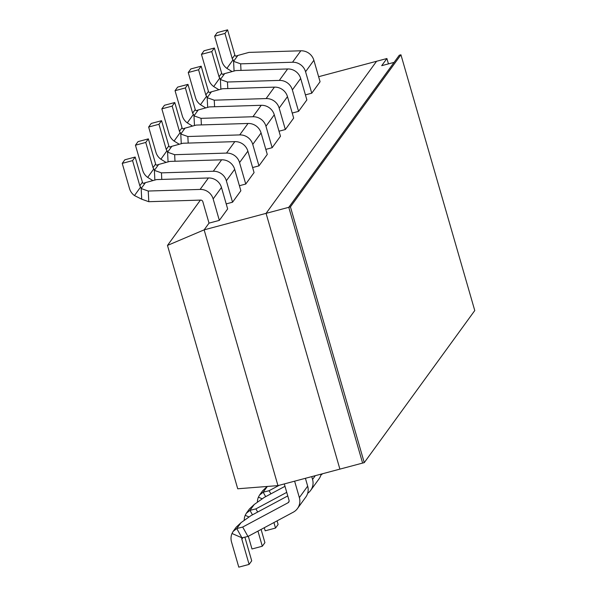 <?xml version="1.0" encoding="UTF-8"?>
<svg xmlns="http://www.w3.org/2000/svg" width="597" height="597" viewBox="0 0 597 597"><rect width="100%" height="100%" fill="white"/><g stroke="black" fill="none" stroke-linecap="round" stroke-linejoin="round"><path stroke-width="0.9" d="M167.481 245.427L237.725 488.779L277.956 485.615L204.137 229.852L167.481 245.427L200.413 200.099M141.72 199.204L134.474 195.57A12.985 12.716 36 0 1 129.504 188.54L122.236 163.369L124.84 159.787L135.161 157.041L142.429 182.219A2.164 2.119 36 0 0 143.258 183.391L145.444 182.645L141.168 188.533L141.72 199.204L148.795 201.696L148.243 191.033L200.099 189.428L208.42 177.981A12.985 12.716 36 0 1 221.472 187.48L227.658 208.935L219.345 220.383L209.025 223.129L204.137 229.852L266.075 213.36L339.894 469.123L277.956 485.615M161.78 179.421L161.444 172.861L213.308 171.257L221.621 159.809A12.985 12.716 36 0 1 234.673 169.309L240.86 190.764L232.546 202.211L226.211 203.898M174.988 161.257L174.645 154.69L226.509 153.086L234.822 141.638A12.985 12.716 36 0 1 247.874 151.145L254.068 172.593L245.748 184.04L239.412 185.727M188.189 143.086L187.846 136.519L239.71 134.915L248.024 123.467A12.985 12.716 36 0 1 261.076 132.974L267.269 154.422L258.949 165.869L252.613 167.556M201.39 124.915L201.047 118.348L252.912 116.743L261.225 105.296A12.985 12.716 36 0 1 274.277 114.803L280.471 136.25L272.15 147.698L265.814 149.384M214.592 106.744L214.248 100.184L266.113 98.572L274.426 87.132A12.985 12.716 36 0 1 287.478 96.632L293.672 118.087L285.351 129.527L279.015 131.221M227.793 88.572L227.45 82.013L279.314 80.408L287.627 68.961A12.985 12.716 36 0 1 300.679 78.461L306.873 99.915L298.56 111.363L292.217 113.049M240.994 70.401L240.658 63.842L292.515 62.237L300.836 50.79A12.985 12.716 36 0 1 313.88 60.29L320.074 81.744L311.761 93.192L305.418 94.878M318.619 76.707L376.573 61.275L266.075 213.36L288.784 207.316L362.61 463.078L364.26 462.638L474.764 310.552L400.938 54.79L290.433 206.875L364.26 462.638M400.938 54.79L399.289 55.23L288.784 207.316L362.61 463.078L339.894 469.123L266.075 213.36L376.573 61.275L386.901 58.528L381.699 65.677L394.087 62.379L288.784 207.316L290.433 206.875M386.901 58.528L388.446 63.886M218.898 89.744L213.689 86.55A12.985 12.716 36 0 1 208.719 79.52L201.45 54.342L211.771 51.596L219.039 76.774A2.164 2.119 36 0 0 219.868 77.946L213.689 86.55M201.45 54.342L204.047 50.767L214.375 48.021L221.636 73.2A2.164 2.119 36 0 0 222.465 74.371L224.651 73.625L220.375 79.513L220.875 89.199M227.45 82.013L220.375 79.513L219.868 77.946M298.56 111.363L292.366 89.908A12.985 12.716 -144 0 0 279.314 80.408M287.627 68.961L235.77 70.565L224.651 73.625M211.771 51.596L214.375 48.021M205.696 107.915L200.48 104.714A12.985 12.716 36 0 1 195.517 97.692L188.249 72.513L198.57 69.767L205.838 94.945A2.164 2.119 36 0 0 206.666 96.117L200.48 104.714M188.249 72.513L190.846 68.939L201.174 66.192L208.435 91.371A2.164 2.119 36 0 0 209.263 92.535L211.45 91.796L207.174 97.684L207.674 107.37M214.248 100.184L207.174 97.684L206.666 96.117M285.351 129.527L279.165 108.079A12.985 12.716 -144 0 0 266.113 98.572M274.426 87.132L222.569 88.737L211.45 91.796M198.57 69.767L201.174 66.192M192.495 126.086L187.279 122.885A12.985 12.716 36 0 1 182.316 115.863L175.048 90.684L185.368 87.938L192.637 113.117A2.164 2.119 36 0 0 193.465 114.288L187.279 122.885M175.048 90.684L177.645 87.11L187.965 84.364L195.234 109.535A2.164 2.119 36 0 0 196.062 110.706L198.249 109.967L193.973 115.855L194.473 125.542M201.047 118.348L193.973 115.855L193.465 114.288M272.15 147.698L265.963 126.251A12.985 12.716 -144 0 0 252.912 116.743M261.225 105.296L209.368 106.908L198.249 109.967M185.368 87.938L187.965 84.364M179.287 144.258L174.078 141.056A12.985 12.716 36 0 1 169.115 134.034L161.847 108.855L172.167 106.109L179.436 131.288A2.164 2.119 36 0 0 180.264 132.452L174.078 141.056M161.847 108.855L164.444 105.281L174.764 102.527L182.033 127.706A2.164 2.119 36 0 0 182.861 128.877L185.048 128.139L180.772 134.026L181.272 143.713M187.846 136.519L180.772 134.026L180.264 132.452M258.949 165.869L252.762 144.414A12.985 12.716 -144 0 0 239.71 134.915M248.024 123.467L196.159 125.079L185.048 128.139M172.167 106.109L174.764 102.527M166.085 162.429L160.877 159.227A12.985 12.716 36 0 1 155.907 152.205L148.646 127.027L158.966 124.28L166.235 149.451A2.164 2.119 36 0 0 167.063 150.623L160.877 159.227M148.646 127.027L151.242 123.452L161.563 120.698L168.832 145.877A2.164 2.119 36 0 0 169.66 147.049L171.846 146.31L167.57 152.19L168.07 161.884M174.645 154.69L167.57 152.19L167.063 150.623M245.748 184.04L239.554 162.585A12.985 12.716 -144 0 0 226.509 153.086M234.822 141.638L182.958 143.243L171.846 146.31M158.966 124.28L161.563 120.698M152.884 180.6L147.675 177.399A12.985 12.716 36 0 1 142.705 170.376L135.444 145.198L145.765 142.444L153.033 167.623A2.164 2.119 36 0 0 153.862 168.794L147.675 177.399M135.444 145.198L138.041 141.616L148.362 138.87L155.63 164.048A2.164 2.119 36 0 0 156.459 165.22L158.645 164.474L154.369 170.361L154.869 180.048M161.444 172.861L154.369 170.361L153.862 168.794M232.546 202.211L226.353 180.757A12.985 12.716 -144 0 0 213.308 171.257M221.621 159.809L169.757 161.414L158.645 164.474M145.765 142.444L148.362 138.87M148.243 191.033L141.168 188.533L140.661 186.965L134.474 195.57M209.025 223.129L202.831 201.674A2.164 2.119 -144 0 0 200.652 200.092L148.795 201.696M219.345 220.383L213.151 198.928A12.985 12.716 -144 0 0 200.099 189.428M208.42 177.981L156.556 179.585L145.444 182.645M140.661 186.965A2.164 2.119 36 0 1 139.832 185.794L132.564 160.615L135.161 157.041M122.236 163.369L132.564 160.615M232.099 71.573L226.89 68.379A12.985 12.716 36 0 1 221.92 61.357L214.651 36.178L224.972 33.425L232.24 58.603A2.164 2.119 36 0 0 233.069 59.775L226.89 68.379M214.651 36.178L217.248 32.596L227.576 29.85L234.845 55.028A2.164 2.119 36 0 0 235.666 56.2L237.852 55.454L233.576 61.342L234.076 71.028M240.658 63.842L233.576 61.342L233.069 59.775M311.761 93.192L305.567 71.737A12.985 12.716 -144 0 0 292.515 62.237M300.836 50.79L248.971 52.394L237.852 55.454M224.972 33.425L227.576 29.85M257.419 502.234A12.985 12.716 36 0 1 258.411 497.152L259.523 495.092L263.173 492.189L267.344 486.451M267.195 486.465L262.687 490.741L259.523 495.085M262.247 498.823L258.411 497.152M265.665 496.659L263.173 492.189L269.105 490.712L270.866 493.876M279.254 485.271L269.105 490.712M320.865 475.13A12.985 12.716 -144 0 0 322.537 473.749M264.292 527.711L265.187 530.808L275.515 528.061L278.112 524.487L277.068 520.875M273.926 522.554L275.515 528.061M244.218 520.405A12.985 12.716 36 0 1 245.21 515.323L246.322 513.263L249.971 510.36L254.255 504.472L249.486 508.913L246.322 513.256M249.046 516.995L245.21 515.323M252.464 514.83L249.971 510.36L255.904 508.883L257.665 512.047M307.656 493.301A12.985 12.716 -144 0 0 312.559 479.428L311.753 476.622M254.255 504.472L264.217 497.435L284.985 486.309M286.732 492.368L255.904 508.883M321.119 474.13A12.985 12.716 36 0 1 318.999 478.913L310.679 490.361M248.315 536.27L251.986 548.979L262.307 546.233L264.911 542.658L261.09 529.427M257.949 531.114L262.307 546.233M241.904 537.8L241.897 537.807A2.164 2.119 -144 0 0 241.845 539.225L249.106 564.404L238.785 567.15L231.517 541.972A12.985 12.716 36 0 1 232.009 533.494L233.121 531.427L236.77 528.524L241.046 522.644L236.285 527.084M241.875 537.785L232.009 533.494M241.927 537.807L236.77 528.524L242.703 527.047L247.949 536.472L241.927 537.807M289.09 501.308L288.023 502.778A2.164 2.119 36 0 0 289.038 500.346L284.299 483.928M305.41 478.309L307.679 486.152A12.985 12.716 36 0 1 305.791 497.085L297.478 508.532A12.985 12.716 -144 0 0 299.358 497.599L294.62 481.182M241.046 522.644L251.016 515.607L287.761 495.928M288.023 502.778L242.703 527.047M297.478 508.532A12.985 12.716 -144 0 1 293.269 512.196L247.949 536.472M249.106 564.404L251.71 560.822L244.897 537.225M292.366 89.908L300.679 78.461M221.636 73.2L219.039 76.774M279.165 108.079L287.478 96.632M208.435 91.371L205.838 94.945M265.963 126.251L274.277 114.803M195.234 109.535L192.637 113.117M252.762 144.414L261.076 132.974M182.033 127.706L179.436 131.288M239.554 162.585L247.874 151.145M168.832 145.877L166.235 149.451M226.353 180.757L234.673 169.309M155.63 164.048L153.033 167.623M213.151 198.928L221.472 187.48M142.429 182.219L139.832 185.794M305.567 71.737L313.88 60.29M234.845 55.028L232.24 58.603M315.283 475.682L312.559 479.428M307.679 486.152L299.358 497.599M241.845 539.225L242.934 537.718M233.121 531.427L236.278 527.076"/></g></svg>
